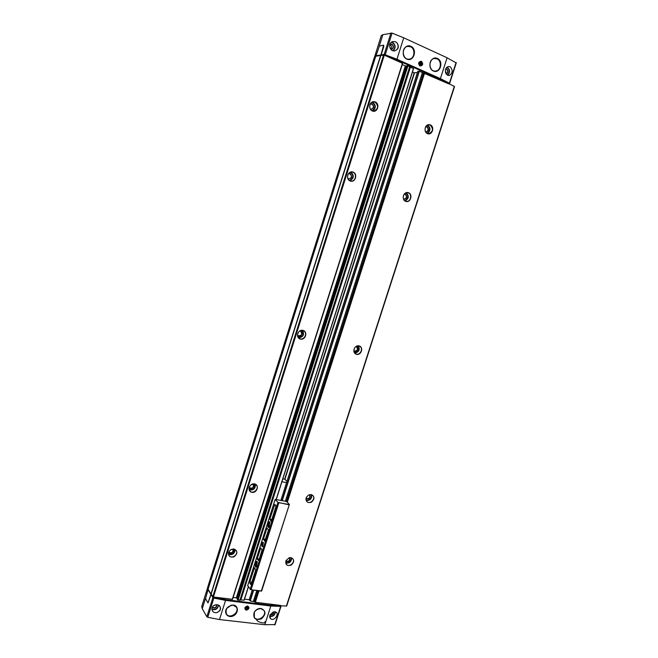 <?xml version="1.0" encoding="UTF-8"?>
<svg xmlns="http://www.w3.org/2000/svg" width="658" height="658" viewBox="0 0 658 658"><rect width="100%" height="100%" fill="white"/><g stroke="black" fill="none" stroke-linecap="round" stroke-linejoin="round"><path stroke-width="0.99" d="M456.15 62.897L447.103 57.789L403.741 37.81L392.086 33.106L382.866 34.701L381.327 35.491M274.97 624.565L264.812 624.713L219.484 619.548L207.78 617.319L206.842 616.76L202.269 608.675L201.718 606.561M280.53 605.459L280.662 606.413L270.825 606.018L225.546 600.392L213.85 598.081L212.904 597.53L208.027 589.732L207.689 587.684M216.893 612.598C220.825 610.764 221.573 608.395 219.139 605.492L217.477 604.768C213.069 604.825 211.358 606.841 212.345 610.797C213.406 612.376 214.919 612.968 216.893 612.598C219.953 611.15 220.981 609.069 219.969 606.38L219.139 605.492M403.741 37.81L396.955 59.228L384.182 54.408L376.031 55.733L374.863 56.654M394.545 50.855C389.33 51.637 387.513 42.4 393.073 41.544L395.425 41.767L397.054 42.91C399.348 46.866 398.509 49.515 394.545 50.855L394.825 50.814C398.246 49.276 398.995 46.644 397.054 42.91M448.83 83.599L449.414 83.221L440.399 78.623L396.955 59.228M448.805 66.507L450.319 66.803C453.14 70.414 452.712 73.351 449.052 75.612L446.33 74.198L445.351 70.233C445.836 67.955 446.988 66.713 448.805 66.507L448.723 66.516C446.914 66.877 445.787 68.128 445.351 70.274L445.351 70.242M273.16 612.039L270.027 614.975C269.385 616.768 269.69 618.084 270.94 618.939C273.777 621.16 278.762 615.164 276.689 612.639L274.789 611.726L273.16 612.039M280.316 605.738L286.666 606.067L454.555 86.527L439.511 78.993L396.996 60.026L385.349 55.42L383.581 54.976L375.767 56.226L208.084 589.231L210.955 594.01L380.653 55.371M280.522 605.475L270.339 605.237L226.039 599.709L213.554 597.02L232.554 599.298L402.655 63.39L384.453 55.206M237.505 598.895L236.304 597.875L405.353 65.899L402.293 64.533M405.353 65.899L406.924 65.997M244.184 600.145L248.403 586.911L244.184 600.145L240.219 599.915L409.86 66.836L407.047 65.66M409.86 66.836L413.537 68.662L276.212 499.595M284.643 479.213L414.211 72.816L412.459 72.035M414.211 72.816L417.419 72.512M285.358 501.256L422.37 72.561L419.368 71.228L417.855 71.294M422.37 72.561L448.731 83.854M213.554 597.02L212.764 596.699L211.152 594.034L380.842 55.453M280.53 605.409L255.337 602.259L254.35 601.692L257.87 590.67M249.209 599.751L250.237 600.951L254.35 601.692M240.219 599.915L238.064 600.096L237.349 599.446M236.304 597.875L233.129 597.472M375.734 56.358L374.46 56.983M208.15 589.033L207.698 587.232M408.478 192.728C413.224 194.455 410.419 203.157 405.698 201.373C400.928 199.687 403.749 190.919 408.478 192.728M359.161 345.911C363.964 347.194 361.234 355.641 356.455 354.3C351.627 353.042 354.358 344.537 359.161 345.911M311.292 494.569C314.754 496.502 314.804 499.052 311.44 502.21C307.196 503.255 305.526 501.602 306.422 497.251L308.413 495.12L311.292 494.569M430.324 124.897C435.037 126.821 432.191 135.638 427.503 133.656C422.765 131.764 425.619 122.882 430.324 124.897M290.984 557.639C294.439 559.374 294.529 561.842 291.264 565.041C287.077 566.308 285.333 564.819 286.016 560.6L289.199 557.778L290.984 557.639M234.001 548.986C237.892 551.141 237.801 553.806 233.738 556.972C228.902 557.392 227.52 555.319 229.593 550.754L231.369 549.405L234.001 548.986M353.075 172.092C358.133 173.926 355.279 182.924 350.253 181.032C345.179 179.231 348.033 170.167 353.075 172.092M303.058 330.406C308.166 331.78 305.411 340.499 300.319 339.076C295.187 337.735 297.959 328.951 303.058 330.406M254.556 483.91C259.729 484.839 257.048 493.303 251.907 492.316C246.717 491.419 249.398 482.898 254.556 483.91M375.241 101.941C380.266 103.989 377.379 113.11 372.379 110.996C367.337 108.981 370.232 99.794 375.241 101.941M280.374 605.952L270.191 605.714L225.883 600.203L214.195 597.9L212.953 596.864M211.095 594.536L208.051 602.876M210.897 594.511L207.953 602.868L205.518 598.698L208.027 589.732M247.589 605.96C249.801 607.704 249.349 609.135 246.224 610.229C244.011 608.486 244.463 607.054 247.589 605.96M233.376 605.072C238.64 605.599 238.689 613.264 233.458 615.798C228.31 618.553 223.391 613.305 226.648 608.461L231.402 605.163L233.376 605.072M261.078 608.461C266.095 610.838 266.202 614.292 261.399 618.849C255.304 620.576 252.894 618.43 254.161 612.425C255.345 610.303 257.081 608.995 259.375 608.51L261.078 608.461M448.772 83.369L439.676 78.458L397.169 59.483L385.522 54.869L376.261 56.144M376.031 55.733L379.403 46.06L383.499 45.163M381.114 54.951L383.836 46.299L383.63 45.221L380.924 54.869M421.441 61.26C423.489 63.999 422.979 65.586 419.919 66.022C417.863 63.283 418.373 61.696 421.441 61.26M437.422 58.447C444.117 61.449 440.054 74.091 433.392 71.023C426.647 68.087 430.735 55.313 437.422 58.447M410.888 46.307C417.789 49.399 413.701 62.255 406.825 59.097C399.875 56.062 403.987 43.074 410.888 46.307M288.961 557.852L290.82 557.671L292.711 558.7C295.82 562.022 289.158 567.953 286.394 564.309L286.14 560.336M289.833 557.655C290.211 560.896 288.87 562.072 285.819 561.192M289.586 557.696C289.948 560.682 288.714 561.768 285.893 560.953M375.035 102.138C378.794 105.864 378.391 108.85 373.826 111.087C368.71 111.564 368.283 101.99 373.423 101.867L375.035 102.138M370.322 103.882L372.074 103.882C374.566 106.777 374.073 108.644 370.594 109.475M370.174 104.161L371.91 104.104C374.106 106.267 373.876 108.011 371.211 109.327L370.413 109.212M254.399 483.975L256.299 485.004C259.803 488.466 253.042 494.758 249.9 490.95C248.296 486.904 249.793 484.576 254.399 483.975M253.141 483.943C256.11 486.098 250.969 490.827 249.127 487.636M252.869 483.992L253.198 484.272C253.889 487.553 252.647 488.713 249.464 487.743L249.193 487.372M302.886 330.522L303.618 330.818C308.273 333.055 303.856 341.181 299.439 338.5C295.327 336.468 298.51 329.082 302.886 330.522M299.982 330.875L300.385 330.949C304.531 332.134 300.212 338.796 297.506 335.399M299.694 331.032L300.681 331.287C302.516 334.215 301.701 335.712 298.247 335.769L297.49 335.07M352.885 172.264C357.343 173.687 355.608 181.797 351.01 181.032C345.886 180.67 346.856 171.351 351.956 172.051L352.885 172.264M348.551 173.564L350.064 173.597C352.606 176.846 351.915 178.606 348.008 178.869M348.353 173.827L349.908 173.802C352.195 176.138 351.833 177.849 348.822 178.927L347.868 178.573M230.728 549.759L233.845 549.027L236.058 550.327C239.068 554.069 231.706 559.687 229.083 555.64C228.129 554.061 228.31 552.424 229.626 550.721L230.144 550.203M233.129 548.986C235.235 551.388 230.3 555.113 228.696 552.325M232.874 549.002L232.957 549.117C233.245 552.424 231.887 553.452 228.885 552.218L228.795 552.078M430.102 125.086C433.638 128.787 433.145 131.666 428.638 133.722C423.793 133.936 423.941 124.683 428.794 124.831L430.102 125.086M425.833 126.509L426.927 126.64C429.205 129.182 428.819 131 425.751 132.11M425.677 126.739L426.754 126.854C428.819 129.009 428.539 130.695 425.907 131.904L425.603 131.88M308.413 495.12L311.119 494.627L312.714 495.433C316.235 498.476 310.157 504.982 306.957 501.585C305.863 500.376 305.69 498.912 306.447 497.193L306.422 497.251M309.696 494.643C310.617 498.024 309.392 499.323 306.019 498.534M309.449 494.701L309.49 494.742C310.329 497.826 309.202 499.019 306.126 498.336L306.069 498.287M358.964 346.018L359.564 346.24C363.989 348.222 359.926 356.208 355.723 353.798C351.726 351.981 354.794 344.636 358.964 346.018M356.266 346.347C359.753 347.292 356.669 353.338 353.856 351.068M356.036 346.478L356.447 346.634C358.215 349.382 357.467 350.854 354.201 351.043L353.831 350.796M408.273 192.893C412.533 194.242 410.641 202.203 406.274 201.348C401.446 200.871 402.745 191.889 407.532 192.712L408.273 192.893M404.374 193.937L405.229 194.069C407.582 196.849 407.039 198.609 403.601 199.341M404.193 194.151L405.065 194.258C407.203 196.545 406.817 198.19 403.913 199.201L403.486 199.094M270.94 618.939L270.282 618.281L270.109 614.786M446.33 74.198L445.392 72.1M445.392 70.052L445.614 72.915M389.75 44.53L390.021 44.629C391.691 45.871 391.913 47.376 390.679 49.136M215.446 604.784L212.871 606.248M259.046 608.584L260.765 608.51L263.776 610.279C267.592 615.222 257.64 622.731 254.35 617.36C252.985 612.343 255.131 609.415 260.798 608.56L263.776 610.279M254.317 617.311L254.366 612.063M409.284 59.13L409.334 59.121C402.531 60.495 400.804 47.294 407.705 46.373L410.502 46.743C415.691 48.791 414.746 58.62 409.334 59.121L409.284 59.13C402.474 60.503 400.755 47.302 407.647 46.389M435.645 71.056C428.983 72.191 427.741 59.171 434.486 58.496L437.027 58.866C442.143 60.89 441.016 70.727 435.645 71.056L435.596 71.064C428.926 72.191 427.692 59.179 434.428 58.504M231.024 605.253L233.072 605.121L236.288 607.079C240.014 612.294 229.601 619.573 226.434 613.939C225.176 608.88 227.405 605.96 233.105 605.171L236.263 607.03M226.401 613.889C225.447 612.162 225.562 610.303 226.763 608.305L226.92 608.074M247.326 606.158C249.119 607.573 248.749 608.732 246.224 609.621C244.422 608.206 244.792 607.046 247.326 606.158M247.326 606.47C248.905 607.721 248.584 608.732 246.355 609.522C244.776 608.272 245.097 607.26 247.326 606.47M247.202 606.873L246.067 607.318L245.705 608.444L246.487 609.119L247.622 608.675L247.976 607.556L247.202 606.873M245.812 608.099L246.487 609.119M245.911 607.795L246.808 607.441L247.622 608.675M246.808 607.441L246.956 606.972M421.071 61.745C422.732 63.966 422.329 65.249 419.845 65.603C418.175 63.382 418.587 62.099 421.071 61.745M421.112 61.959C422.576 63.908 422.214 65.043 420.034 65.356C418.562 63.398 418.924 62.271 421.112 61.959M420.972 62.411L419.853 62.617L419.459 63.867L420.174 64.903L421.285 64.69L421.688 63.448L420.972 62.411M420.141 64.854L421.285 64.69M420.018 64.681L420.355 63.637L421.688 63.448M420.355 63.637L419.788 62.823M268.374 530.307L264.746 541.18L263.48 538.968L266.819 528.464L267.09 528.135L268.291 529.558L268.374 530.307M271.359 520.939L271.088 521.276L269.796 519.146L274.814 504.439L275.809 505.459L275.858 506.849L271.359 520.939M261.308 591.007L289.372 504.423L261.67 590.95L250.805 589.741L247.712 585.612M250.155 589.436L277.923 502.358L288.903 504.776M275.134 499.512L277.923 502.358M263.29 542.463L262.756 546.403C260.979 547.95 261.925 540.983 263.29 542.463M257.196 561.595L256.505 566.818C254.161 568.907 255.403 559.539 257.196 561.595M269.821 521.959L269.106 527.19C266.737 529.246 267.995 520.108 269.821 521.959M251.29 583.893L250.797 584.51L249.843 583.259L249.826 581.812L254.49 567.648L255.723 569.984L251.29 583.893M258.693 560.69L257.188 558.716L260.774 547.933L262.04 550.187L258.693 560.69M289.372 504.423L286.543 501.47L275.176 499.406L247.647 585.826M251.126 589.667L278.786 502.951M249.218 599.726L244.505 599.134M286.592 482.627L281.92 481.73M282.833 478.86L284.832 479.246L286.954 481.343M289.084 504.53L278.589 502.638M261.366 591.131L250.805 589.741M262.912 546.222L262.739 546.247C262.024 544.956 262.213 543.788 263.307 542.751L263.48 542.834M256.735 566.53L256.538 566.563C255.608 564.893 255.839 563.38 257.237 562.006L257.434 562.096M269.344 526.91L269.122 526.943C268.201 525.257 268.456 523.752 269.895 522.427L270.109 522.526M264.977 621.596C266.202 624.919 254.481 621.218 257.048 619.096M219.484 619.548L225.546 600.392M207.78 617.319L213.85 598.081M392.086 33.106L385.3 54.614M447.103 57.789L440.399 78.623M456.084 62.551L449.414 83.221M274.674 624.968L280.662 606.413M264.812 624.713L270.825 606.018M207.673 587.323L374.484 56.933M286.362 606.141L454.316 86.346M255.337 602.259L258.997 590.818M287.316 502.276L424.583 73.096M255.139 602.185L258.783 590.794M287.151 502.103L424.369 73.03M286.403 501.445L423.423 72.882M253.363 601.346L256.826 590.53M250.237 600.951L253.7 590.119M282.249 500.697L419.368 71.228M249.991 600.844L253.42 590.086M281.978 500.648L419.088 71.154M249.176 599.866L252.343 589.946M280.9 500.45L417.879 71.22M284.898 479.32L414.499 72.882M244.052 600.178L248.313 586.788M276.105 499.578L413.43 68.58M240.894 599.783L410.395 67.231M240.006 600.293L409.852 66.557M239.874 600.318L409.745 66.483M238.064 600.096L408.001 65.701M237.554 599.849L407.425 65.57M237.332 599.512L407.063 65.619M237.069 598.237L406.208 66.096M232.274 599.364L402.441 63.226M213.406 597.003L384.305 55.14M212.764 596.699L383.581 54.976M214.195 597.9L214.352 597.406M225.883 600.203L226.039 599.709M270.191 605.714L270.339 605.237M280.028 606.117L280.176 605.64M206.842 616.76L212.904 597.53M201.693 606.651L207.615 587.816M202.269 608.675L205.477 598.467M384.412 54.663L384.264 55.124M385.522 54.869L385.349 55.42M397.169 59.483L396.996 60.026M439.676 78.458L439.511 78.993M448.698 83.048L448.526 83.582M381.352 35.425L374.739 56.432M390.967 32.916L384.182 54.408M382.866 34.701L379.247 46.208M291.601 557.894C291.469 561.784 289.528 563.495 285.769 563.026M291.173 557.745C291.124 561.488 289.298 563.1 285.695 562.574M372.255 102.146L372.716 102.303C376.17 105.214 376.154 108.093 372.675 110.955M371.729 102.426L372.469 102.64C375.751 105.535 375.636 108.233 372.115 110.741M255.329 484.28C255.584 488.664 253.56 490.531 249.25 489.873M254.843 484.082C255.238 488.4 253.322 490.161 249.102 489.363M302.598 330.456C304.588 334.733 303.239 337.184 298.567 337.817M301.989 330.39C304.193 334.601 302.927 336.921 298.189 337.348M350.829 172.125C354.366 175.39 354.07 178.26 349.949 180.736M350.245 172.306L350.451 172.371C353.938 175.587 353.585 178.277 349.406 180.448M235.087 549.463C234.75 553.682 232.57 555.327 228.548 554.39M234.643 549.241C234.429 553.37 232.373 554.916 228.482 553.888M427.519 125.102L427.568 125.127C430.801 127.915 430.743 130.695 427.387 133.475M427.05 125.349L427.313 125.439C430.357 128.162 430.233 130.761 426.935 133.237M311.604 494.758C311.982 498.764 310.181 500.664 306.217 500.467M311.144 494.635C311.612 498.517 309.926 500.302 306.077 500.014M358.404 345.911C360.165 349.809 358.947 352.186 354.761 353.05M357.886 345.894C359.753 349.686 358.61 351.931 354.44 352.639M406.29 192.786C409.26 195.961 408.865 198.683 405.114 200.953M405.78 192.95C408.824 195.977 408.454 198.552 404.678 200.657M275.488 611.833C274.962 615.222 273.045 616.768 269.739 616.447M275.225 611.767C274.723 615.008 272.897 616.472 269.747 616.168M273.884 611.817C273.662 614.235 272.404 615.238 270.101 614.811M273.638 611.874C273.399 614.013 272.256 614.909 270.216 614.572M447.119 67.174L447.201 67.206C450.195 69.674 450.352 72.396 447.679 75.366M446.872 67.371L447.029 67.437C449.891 69.814 450.023 72.413 447.415 75.226M445.853 68.687L446.568 68.86C448.575 70.768 448.485 72.52 446.288 74.14M445.737 68.925L446.387 69.09C448.23 70.834 448.147 72.446 446.14 73.926M391.699 42.071L392.546 42.334C395.721 44.876 395.952 47.689 393.245 50.765M391.362 42.293L392.374 42.573C395.442 45.081 395.614 47.779 392.908 50.674M389.873 44.185L391.913 44.053C394.191 46.455 393.928 48.305 391.132 49.613M390.556 44.144L389.766 44.497L391.74 44.292C393.764 46.266 393.632 47.952 391.337 49.366L390.91 49.391L391.337 49.366M218.67 605.195C217.691 609.045 215.413 610.41 211.851 609.3M218.407 605.064C217.469 608.823 215.273 610.13 211.827 608.963M216.91 604.686C216.424 608.008 214.862 608.847 212.221 607.202M216.655 604.669C216.26 607.671 214.845 608.469 212.394 607.071L212.394 607.071M275.735 505.377L274.263 505.114M271.828 519.491L269.796 519.146M251.422 583.473L249.843 583.259M251.866 582.091L249.826 581.812M254.679 568.027L254.235 567.961M265.289 539.996L263.562 539.716M265.511 539.289L263.48 538.968M267.296 528.547L266.819 528.464M258.997 559.728L257.262 559.473M260.971 548.328L260.519 548.254M259.227 559.012L257.188 558.716M207.681 587.273L374.468 56.958M286.666 606.067L454.555 86.527M249.152 599.792L252.294 589.938M280.859 500.442L417.822 71.245M276.22 499.603L413.537 68.662M237.324 599.471L407.031 65.635M232.554 599.298L402.655 63.39M275.028 624.796L281.007 606.248M201.702 606.602L207.624 587.767M448.929 83.295L448.756 83.821M381.336 35.458L374.723 56.465M456.307 62.814L449.644 83.467M247.663 585.702L275.134 499.463"/></g></svg>
